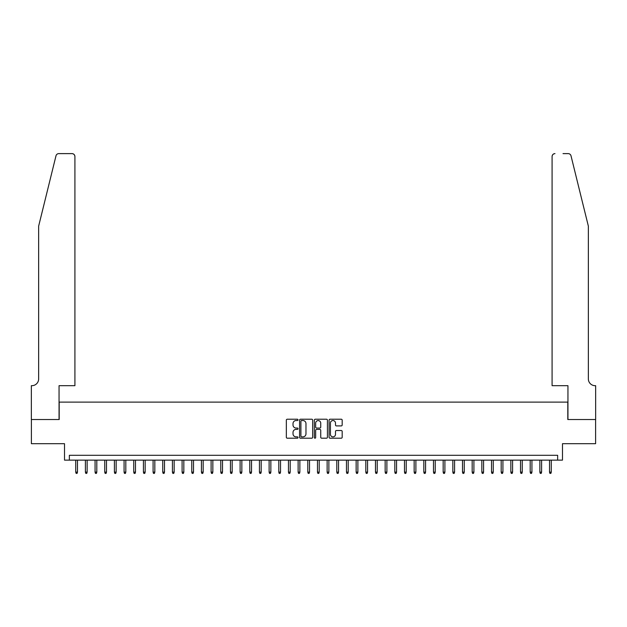 <?xml version="1.0" encoding="UTF-8"?>
<svg xmlns="http://www.w3.org/2000/svg" width="627" height="627" viewBox="0 0 627 627"><rect width="100%" height="100%" fill="white"/><g stroke="black" fill="none" stroke-linecap="round" stroke-linejoin="round"><path stroke-width="0.94" d="M298.029 419.886A0.666 0.666 0 0 0 297.363 419.22L287.284 419.22A0.948 0.948 0 0 0 286.335 420.168L286.335 437.254A0.948 0.948 0 0 0 287.284 438.202L297.363 438.202A0.666 0.666 0 0 0 298.029 437.536A0.666 0.666 0 0 0 297.363 436.87L296.062 436.87A3.041 3.041 0 0 1 293.021 433.837L293.021 432.411A3.041 3.041 0 0 1 296.062 429.377L297.363 429.377A0.666 0.666 0 0 0 298.029 428.711A0.666 0.666 0 0 0 297.363 428.045L296.062 428.045A3.041 3.041 0 0 1 293.021 425.012L293.021 423.586A3.041 3.041 0 0 1 296.062 420.545L297.363 420.545A0.666 0.666 0 0 0 298.029 419.886M341.237 425.913A0.948 0.948 0 0 0 342.185 424.957L342.185 420.168A0.948 0.948 0 0 0 341.237 419.22L330.037 419.22A0.948 0.948 0 0 0 329.089 420.168L329.089 437.254A0.948 0.948 0 0 0 330.037 438.202L341.237 438.202A0.948 0.948 0 0 0 342.185 437.254L342.185 431.462A0.948 0.948 0 0 0 341.237 430.514L336.448 430.514A0.948 0.948 0 0 0 335.492 431.462L335.492 434.331A2.539 2.539 0 0 1 332.961 436.87A2.539 2.539 0 0 1 330.421 434.331L330.421 423.084A2.539 2.539 0 0 1 332.961 420.545A2.539 2.539 0 0 1 335.492 423.084L335.492 424.957A0.948 0.948 0 0 0 336.448 425.913L341.237 425.913M557.646 460.132L562.482 460.132L562.482 443.697L595.603 443.697L595.603 419.526L567.803 419.526L567.803 402.119L59.197 402.119L59.197 419.526L31.397 419.526L31.397 443.697L64.518 443.697L64.518 460.132L557.646 460.132L557.646 455.304L69.354 455.304L69.354 460.132M312.669 420.168A0.948 0.948 0 0 0 311.721 419.22L300.521 419.22A0.948 0.948 0 0 0 299.573 420.168L299.573 437.254A0.948 0.948 0 0 0 300.521 438.202L311.721 438.202A0.948 0.948 0 0 0 312.669 437.254L312.669 420.168M315.279 419.22L326.479 419.22A0.948 0.948 0 0 1 327.427 420.168L327.427 437.254A0.948 0.948 0 0 1 326.479 438.202L321.682 438.202A0.948 0.948 0 0 1 320.734 437.254L320.734 430.326A0.948 0.948 0 0 0 319.786 429.377L316.611 429.377A0.948 0.948 0 0 0 315.655 430.326L315.655 437.536A0.666 0.666 0 0 1 314.997 438.202A0.666 0.666 0 0 1 314.331 437.536L314.331 420.168A0.948 0.948 0 0 1 315.279 419.22M301.563 420.545A0.666 0.666 0 0 0 300.897 421.211L300.897 436.204A0.666 0.666 0 0 0 301.563 436.87L302.943 436.87A3.041 3.041 0 0 0 305.976 433.837L305.976 423.586A3.041 3.041 0 0 0 302.943 420.545L301.563 420.545M320.734 423.131A2.539 2.539 0 0 0 318.195 420.592A2.539 2.539 0 0 0 315.655 423.131L315.655 427.097A0.948 0.948 0 0 0 316.611 428.045L319.786 428.045A0.948 0.948 0 0 0 320.734 427.097L320.734 423.131M77.474 472.123L77.09 473.385L76.118 473.385L75.734 472.123L77.474 472.123L77.474 460.132M75.734 472.123L75.734 460.132M55.991 155.825C56.736 154.234 56.736 154.234 55.991 155.825L38.647 226.135L38.647 378.912A6.772 6.772 0 0 1 31.883 385.683L31.35 385.683L31.35 419.526L59.056 419.526L59.056 385.683L74.911 385.683L74.911 156.523A2.9 2.9 0 0 0 72.011 153.615L58.813 153.615A2.9 2.9 0 0 0 55.991 155.825M63.985 153.615L72.011 153.615C73.759 153.803 74.723 154.767 74.911 156.523L74.911 385.683M38.647 378.912A6.772 6.772 0 0 1 31.883 385.683M583.032 204.574L571.009 155.825L588.353 226.135L588.353 378.912A6.772 6.772 0 0 0 595.117 385.683L595.65 385.683L595.65 419.526L567.944 419.526L567.944 385.683L552.089 385.683L552.089 156.523L552.089 385.683M563.015 153.615L568.187 153.615A2.9 2.9 0 0 1 571.009 155.825M554.989 153.615A2.9 2.9 0 0 0 552.089 156.523C552.277 154.767 553.241 153.803 554.989 153.615M588.353 378.912A6.772 6.772 0 0 0 595.117 385.683M87.145 472.123L86.753 473.385L85.789 473.385L85.405 472.123L87.145 472.123L87.145 460.132M85.405 472.123L85.405 460.132M96.809 472.123L96.425 473.385L95.461 473.385L95.069 472.123L96.809 472.123L96.809 460.132M95.069 472.123L95.069 460.132M106.48 472.123L106.096 473.385L105.124 473.385L104.74 472.123L106.48 472.123L106.48 460.132M104.74 472.123L104.74 460.132M116.152 472.123L115.76 473.385L114.796 473.385L114.412 472.123L116.152 472.123L116.152 460.132M114.412 472.123L114.412 460.132M125.815 472.123L125.431 473.385L124.467 473.385L124.075 472.123L125.815 472.123L125.815 460.132M124.075 472.123L124.075 460.132M135.487 472.123L135.103 473.385L134.131 473.385L133.747 472.123L135.487 472.123L135.487 460.132M133.747 472.123L133.747 460.132M145.158 472.123L144.774 473.385L143.802 473.385L143.418 472.123L145.158 472.123L145.158 460.132M143.418 472.123L143.418 460.132M154.83 472.123L154.438 473.385L153.474 473.385L153.09 472.123L154.83 472.123L154.83 460.132M153.09 472.123L153.09 460.132M164.493 472.123L164.109 473.385L163.145 473.385L162.754 472.123L164.493 472.123L164.493 460.132M162.754 472.123L162.754 460.132M174.165 472.123L173.781 473.385L172.809 473.385L172.425 472.123L174.165 472.123L174.165 460.132M172.425 472.123L172.425 460.132M183.836 472.123L183.445 473.385L182.481 473.385L182.096 472.123L183.836 472.123L183.836 460.132M182.096 472.123L182.096 460.132M193.508 472.123L193.116 473.385L192.152 473.385L191.76 472.123L193.508 472.123L193.508 460.132M191.76 472.123L191.76 460.132M203.172 472.123L202.787 473.385L201.823 473.385L201.432 472.123L203.172 472.123L203.172 460.132M201.432 472.123L201.432 460.132M212.843 472.123L212.459 473.385L211.487 473.385L211.103 472.123L212.843 472.123L212.843 460.132M211.103 472.123L211.103 460.132M222.514 472.123L222.123 473.385L221.159 473.385L220.775 472.123L222.514 472.123L222.514 460.132M220.775 472.123L220.775 460.132M232.178 472.123L231.794 473.385L230.83 473.385L230.438 472.123L232.178 472.123L232.178 460.132M230.438 472.123L230.438 460.132M241.85 472.123L241.466 473.385L240.494 473.385L240.11 472.123L241.85 472.123L241.85 460.132M240.11 472.123L240.11 460.132M251.521 472.123L251.129 473.385L250.165 473.385L249.781 472.123L251.521 472.123L251.521 460.132M249.781 472.123L249.781 460.132M261.193 472.123L260.801 473.385L259.837 473.385L259.445 472.123L261.193 472.123L261.193 460.132M259.445 472.123L259.445 460.132M270.856 472.123L270.472 473.385L269.508 473.385L269.116 472.123L270.856 472.123L270.856 460.132M269.116 472.123L269.116 460.132M280.528 472.123L280.144 473.385L279.172 473.385L278.788 472.123L280.528 472.123L280.528 460.132M278.788 472.123L278.788 460.132M290.199 472.123L289.807 473.385L288.843 473.385L288.459 472.123L290.199 472.123L290.199 460.132M288.459 472.123L288.459 460.132M299.863 472.123L299.479 473.385L298.515 473.385L298.123 472.123L299.863 472.123L299.863 460.132M298.123 472.123L298.123 460.132M309.534 472.123L309.15 473.385L308.178 473.385L307.794 472.123L309.534 472.123L309.534 460.132M307.794 472.123L307.794 460.132M319.206 472.123L318.822 473.385L317.85 473.385L317.466 472.123L319.206 472.123L319.206 460.132M317.466 472.123L317.466 460.132M328.877 472.123L328.485 473.385L327.521 473.385L327.137 472.123L328.877 472.123L328.877 460.132M327.137 472.123L327.137 460.132M338.541 472.123L338.157 473.385L337.193 473.385L336.801 472.123L338.541 472.123L338.541 460.132M336.801 472.123L336.801 460.132M348.212 472.123L347.828 473.385L346.856 473.385L346.472 472.123L348.212 472.123L348.212 460.132M346.472 472.123L346.472 460.132M357.884 472.123L357.492 473.385L356.528 473.385L356.144 472.123L357.884 472.123L357.884 460.132M356.144 472.123L356.144 460.132M367.555 472.123L367.163 473.385L366.199 473.385L365.807 472.123L367.555 472.123L367.555 460.132M365.807 472.123L365.807 460.132M377.219 472.123L376.835 473.385L375.871 473.385L375.479 472.123L377.219 472.123L377.219 460.132M375.479 472.123L375.479 460.132M386.89 472.123L386.506 473.385L385.534 473.385L385.15 472.123L386.89 472.123L386.89 460.132M385.15 472.123L385.15 460.132M396.562 472.123L396.17 473.385L395.206 473.385L394.822 472.123L396.562 472.123L396.562 460.132M394.822 472.123L394.822 460.132M406.225 472.123L405.841 473.385L404.877 473.385L404.486 472.123L406.225 472.123L406.225 460.132M404.486 472.123L404.486 460.132M415.897 472.123L415.513 473.385L414.541 473.385L414.157 472.123L415.897 472.123L415.897 460.132M414.157 472.123L414.157 460.132M425.568 472.123L425.177 473.385L424.213 473.385L423.828 472.123L425.568 472.123L425.568 460.132M423.828 472.123L423.828 460.132M435.24 472.123L434.848 473.385L433.884 473.385L433.492 472.123L435.24 472.123L435.24 460.132M433.492 472.123L433.492 460.132M444.904 472.123L444.519 473.385L443.555 473.385L443.164 472.123L444.904 472.123L444.904 460.132M443.164 472.123L443.164 460.132M454.575 472.123L454.191 473.385L453.219 473.385L452.835 472.123L454.575 472.123L454.575 460.132M452.835 472.123L452.835 460.132M464.246 472.123L463.855 473.385L462.891 473.385L462.507 472.123L464.246 472.123L464.246 460.132M462.507 472.123L462.507 460.132M473.91 472.123L473.526 473.385L472.562 473.385L472.17 472.123L473.91 472.123L473.91 460.132M472.17 472.123L472.17 460.132M483.582 472.123L483.198 473.385L482.226 473.385L481.842 472.123L483.582 472.123L483.582 460.132M481.842 472.123L481.842 460.132M493.253 472.123L492.869 473.385L491.897 473.385L491.513 472.123L493.253 472.123L493.253 460.132M491.513 472.123L491.513 460.132M502.925 472.123L502.533 473.385L501.569 473.385L501.185 472.123L502.925 472.123L502.925 460.132M501.185 472.123L501.185 460.132M512.588 472.123L512.204 473.385L511.24 473.385L510.848 472.123L512.588 472.123L512.588 460.132M510.848 472.123L510.848 460.132M522.26 472.123L521.876 473.385L520.904 473.385L520.52 472.123L522.26 472.123L522.26 460.132M520.52 472.123L520.52 460.132M531.931 472.123L531.539 473.385L530.575 473.385L530.191 472.123L531.931 472.123L531.931 460.132M530.191 472.123L530.191 460.132M541.595 472.123L541.211 473.385L540.247 473.385L539.855 472.123L541.595 472.123L541.595 460.132M539.855 472.123L539.855 460.132M551.266 472.123L550.882 473.385L549.91 473.385L549.526 472.123L551.266 472.123L551.266 460.132M549.526 472.123L549.526 460.132"/></g></svg>
